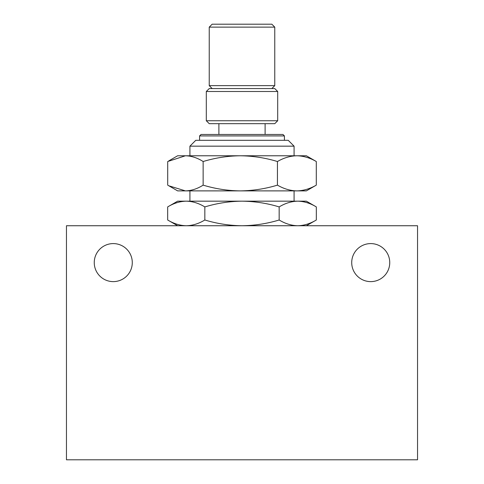<?xml version="1.0" encoding="UTF-8"?>
<svg xmlns="http://www.w3.org/2000/svg" width="484" height="484" viewBox="0 0 484 484"><rect width="100%" height="100%" fill="white"/><g stroke="black" fill="none" stroke-linecap="round" stroke-linejoin="round"><path stroke-width="0.73" d="M94.253 262.606A19.015 19.015 0 0 0 113.268 281.621A19.015 19.015 0 0 0 132.283 262.606A19.015 19.015 0 0 0 113.268 243.591A19.015 19.015 0 0 0 94.253 262.606M351.717 262.606A19.015 19.015 0 0 0 370.732 281.621A19.015 19.015 0 0 0 389.747 262.606A19.015 19.015 0 0 0 370.732 243.591A19.015 19.015 0 0 0 351.717 262.606M274.767 85.638L209.233 85.638L209.233 27.128L274.767 27.128L274.767 85.638L271.845 88.566M274.767 27.128L271.845 24.2L212.155 24.2L209.233 27.128M274.767 123.674L209.233 123.674L206.305 120.746L277.695 120.746L274.767 123.674M206.305 91.494L209.233 88.566L274.767 88.566L277.695 91.494L206.305 91.494L206.305 120.746M189.922 146.162L195.772 140.312L288.228 140.312L294.078 146.162L189.922 146.162L189.922 155.775M199.577 135.925L201.042 134.461L282.958 134.461L284.423 135.925L199.577 135.925L199.577 140.312M66.459 225.744L66.459 459.8L417.541 459.8L417.541 225.744L66.459 225.744M316.294 161.523L306.366 155.775L296.867 155.775C303.492 155.933 309.966 157.844 316.294 161.523L316.294 185.136L306.366 190.884L177.634 190.884L167.706 185.136L167.706 161.523L185.42 155.775C191.464 155.933 197.369 157.844 203.141 161.523C215.326 157.838 227.71 155.921 240.294 155.775C253.035 155.945 265.413 157.863 277.441 161.523C283.781 157.844 290.261 155.927 296.867 155.775L177.634 155.775L168.771 160.894M316.294 185.136C309.954 188.821 303.474 190.732 296.867 190.884C290.243 190.732 283.769 188.814 277.441 185.136L277.441 161.523M277.441 185.136C265.413 188.802 253.035 190.714 240.294 190.884C227.71 190.738 215.326 188.827 203.141 185.136L203.141 161.523M203.141 185.136C197.357 188.821 191.452 190.732 185.42 190.884L168.771 185.771M297.745 225.744C291.404 225.586 285.215 223.675 279.159 219.996C267.126 223.656 254.741 225.574 242 225.744C229.416 225.598 217.026 223.681 204.841 219.996C198.773 223.675 192.578 225.592 186.255 225.744C179.921 225.586 173.732 223.675 167.676 219.996L167.676 206.916C173.744 203.232 179.939 201.32 186.255 201.169C192.596 201.32 198.785 203.238 204.841 206.916C217.026 203.226 229.416 201.314 242 201.169C254.741 201.332 267.126 203.25 279.159 206.916C285.227 203.232 291.422 201.32 297.745 201.169C304.079 201.32 310.268 203.238 316.324 206.916L316.324 219.996C310.256 223.675 304.061 225.592 297.745 225.744M279.159 219.996L279.159 206.916M204.841 219.996L204.841 206.916M316.324 206.916L306.366 201.169L177.634 201.169L167.676 206.916M277.695 91.494L277.695 120.746M294.078 190.884L294.078 201.169M265.111 134.461L265.111 123.674M294.078 146.162L294.078 155.775M284.423 135.925L284.423 140.312M218.889 134.461L218.889 123.674M177.634 225.744L167.676 219.996M306.366 225.744L316.324 219.996M189.922 190.884L189.922 201.169M212.155 88.566L209.233 85.638"/></g></svg>
